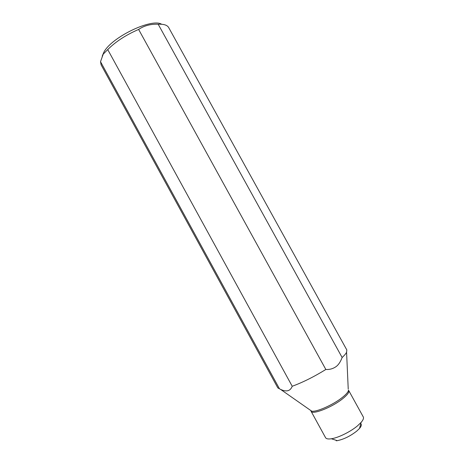 <?xml version="1.0" encoding="UTF-8"?>
<svg xmlns="http://www.w3.org/2000/svg" width="464" height="464" viewBox="0 0 464 464"><rect width="100%" height="100%" fill="white"/><g stroke="black" fill="none" stroke-linecap="round" stroke-linejoin="round"><path stroke-width="0.7" d="M336.267 440.777L337.299 440.661C343.824 439.309 350.337 436.102 356.833 431.027L359.513 428.446C361.404 426.207 361.816 424.647 360.743 423.765M337.299 440.661L331.348 438.77C338.268 437.796 350.546 431.74 357.524 425.83L361.102 422.408C363.19 419.99 363.921 418.163 363.289 416.945L348.748 390.572C349.444 392.19 347.403 394.922 342.623 398.762C331.986 407.363 312.197 415.094 311.083 411.278L310.926 410.623M331.348 438.77L329.979 438.932C327.601 439.101 326.128 438.683 325.56 437.68L311.083 411.278L311.669 411.145L310.097 410.037M325.838 369.477L138.626 29.435C144.165 25.659 150.684 23.931 158.189 24.244C163.496 23.977 166.941 24.992 168.531 27.289L346.834 349.984L346.579 352.269C345.877 353.667 344.398 355.418 342.136 357.518C340.483 361.914 338.401 364.988 335.89 366.746C332.903 368.787 329.55 369.698 325.838 369.477C313.925 376.82 302.719 382.411 292.216 386.263C290.354 391.1 286.485 392.15 280.61 389.412L277.837 387.916L101.111 64.844L100.514 61.695L103.211 54.16L107.729 49.578L292.216 386.263M279.508 388.867L100.514 61.695M138.626 29.435C126.011 34.893 115.71 41.609 107.729 49.578M161.617 24.25C151.815 17.881 111.621 37.155 103.89 52.171L102.213 56.127M158.189 24.244L342.136 357.518M348.278 390.085L348.748 390.572L348.319 390.995C347.582 392.718 345.529 394.91 342.165 397.573C333.013 404.91 316.222 412.322 311.669 411.145L280.61 389.412M348.232 389.076L346.579 352.269M359.513 428.446L361.102 422.408"/></g></svg>
